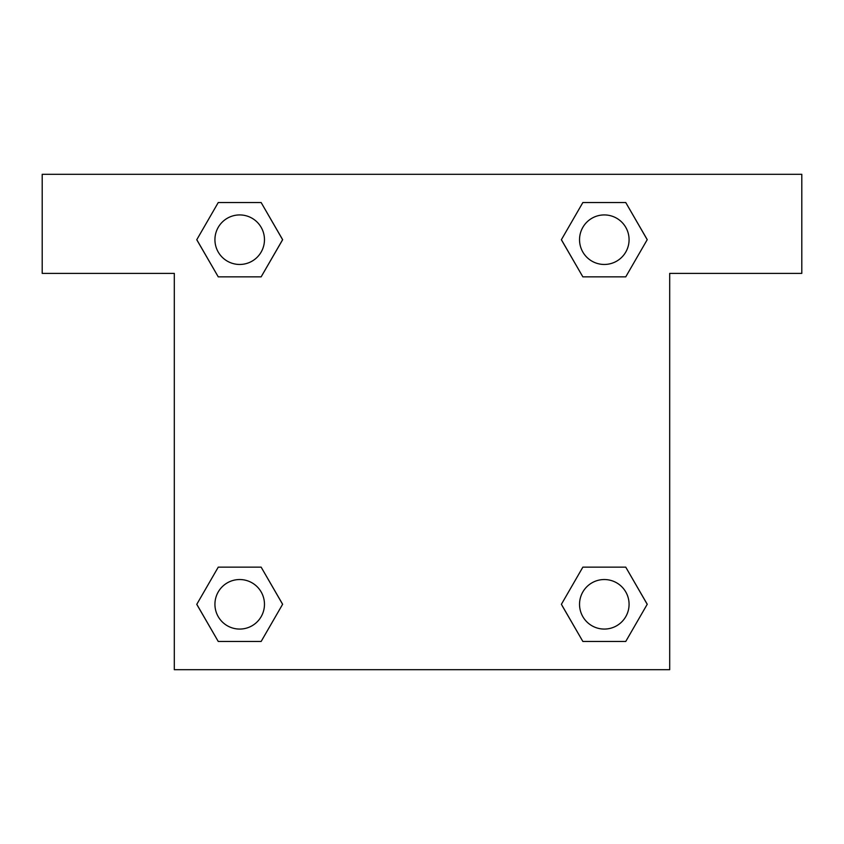 <?xml version="1.0" encoding="UTF-8"?>
<svg xmlns="http://www.w3.org/2000/svg" width="844" height="844" viewBox="0 0 844 844"><rect width="100%" height="100%" fill="white"/><g stroke="black" fill="none" stroke-linecap="round" stroke-linejoin="round"><path stroke-width="1.27" d="M625.752 202.539L582.856 202.539L625.752 202.539L647.211 239.696L625.752 276.853L582.856 276.853L601.941 276.853L582.856 276.853L561.355 239.728L582.856 276.853L561.397 239.696L582.856 202.539L625.752 202.539L647.253 239.664M625.752 567.147L582.856 567.147L625.752 567.147L647.211 604.304L625.752 641.461L582.856 641.461L561.397 604.304L582.856 567.147L625.752 567.147L647.253 604.272M562.252 605.781A231.182 231.182 0 0 1 562.209 605.813L582.856 641.461L625.752 641.461L582.856 641.461M242.059 276.853L218.248 276.853L261.144 276.853L218.248 276.853L196.789 239.696L218.248 202.539L261.144 202.539L282.603 239.696L261.144 276.853L242.059 276.853L261.144 276.853L282.645 239.728M218.248 641.461L261.144 641.461L218.248 641.461L196.789 604.304L218.248 567.147L261.144 567.147L242.059 567.147L261.144 567.147L282.645 604.272L261.144 567.147L282.603 604.304L261.144 641.461L218.248 641.461L196.747 604.336M801.8 174.307L42.2 174.307L42.2 273.382L174.307 273.382L174.307 669.693L669.693 669.693L669.693 273.382L801.8 273.382L801.8 174.307M218.248 276.853L196.747 239.728M261.144 202.539L218.248 202.539L261.144 202.539L282.645 239.664M629.075 604.304A24.771 24.771 0 0 0 591.918 582.856A24.771 24.771 0 0 0 591.918 625.752A24.771 24.771 0 0 0 629.075 604.304M218.248 567.147L261.144 567.147L218.248 567.147M264.467 604.304A24.771 24.771 0 0 0 227.31 582.856A24.771 24.771 0 0 0 227.31 625.752A24.771 24.771 0 0 0 264.467 604.304M625.752 276.853L582.856 276.853L625.752 276.853M629.075 239.696A24.771 24.771 0 0 0 591.918 218.248A24.771 24.771 0 0 0 591.918 261.144A24.771 24.771 0 0 0 629.075 239.696M264.467 239.696A24.771 24.771 0 0 0 227.31 218.248A24.771 24.771 0 0 0 227.31 261.144A24.771 24.771 0 0 0 264.467 239.696M582.856 567.147L601.941 567.147M242.059 567.147L261.144 567.147M601.941 276.853L582.856 276.853"/></g></svg>
